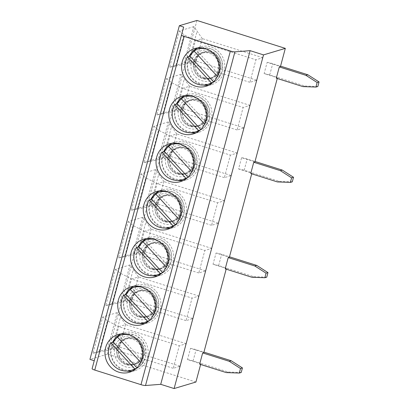 <?xml version="1.0" encoding="UTF-8"?>
<svg xmlns="http://www.w3.org/2000/svg" width="409" height="409" viewBox="0 0 409 409"><rect width="100%" height="100%" fill="white"/><g stroke="black" fill="none" stroke-linecap="round" stroke-linejoin="round"><path stroke-width="0.31" stroke-dasharray="2.04 1.53" d="M254.904 161.908L241.586 157.7L238.57 168.958L251.888 173.165L251.714 173.82M226.167 269.148L226.341 268.498L213.023 264.291L216.044 253.028L229.362 257.241M200.625 364.48L200.799 363.826L187.48 359.618L190.497 348.361L203.815 352.568M195.921 382.032L107.541 354.107L89.944 359.368M196.944 20.45L107.541 354.107M277.256 78.487L277.43 77.838L264.112 73.63L267.128 62.367L280.446 66.575M161.892 273.023L162.726 272.772L162.46 272.486M226.341 268.498L225.195 268.841M251.888 173.165L250.737 173.508M277.43 77.838L276.285 78.18M200.799 363.826L199.653 364.174M213.023 264.291A6.564 1.084 -165 0 1 218.631 265.589L253.744 276.683L251.832 277.256M216.044 253.028A6.564 1.084 -165 0 1 221.652 254.332L229.475 256.806M266.75 277.159L253.744 276.683M238.57 168.958A6.564 1.084 -165 0 1 244.178 170.262L279.286 181.356L277.374 181.923M241.586 157.7A6.564 1.084 -165 0 1 247.194 158.999L255.022 161.473M292.292 181.826L279.286 181.356M193.856 26.611L179.352 30.946L169.628 67.224L184.132 62.889L193.856 26.611L202.291 38.604L195.379 40.67L255.916 59.796L262.829 57.73L256.791 80.251L249.884 82.316L255.916 59.796M181.085 74.274L166.581 78.61L156.857 114.893L171.361 110.558L181.085 74.274L189.52 86.268L182.608 88.339L243.145 107.465L250.057 105.399L244.02 127.915L237.113 129.98L243.145 107.465M168.309 121.938L153.804 126.279L144.086 162.557L158.59 158.222L168.309 121.938L176.749 133.937L169.837 136.003L230.374 155.129L237.281 153.063L231.249 175.584L224.342 177.649L230.374 155.129M155.538 169.607L141.033 173.943L131.315 210.221L145.819 205.885L155.538 169.607L163.973 181.601L157.066 183.667L217.603 202.792L224.51 200.727L218.478 223.248L211.571 225.313L217.603 202.792M117.225 312.599L102.72 316.939L92.996 353.218L107.501 348.882L117.225 312.599L125.66 324.598L118.753 326.663L179.285 345.789L186.197 343.724L180.159 366.244L173.252 368.31L179.285 345.789M129.996 264.935L115.491 269.27L105.767 305.554L120.272 301.218L129.996 264.935L138.431 276.934L131.524 278.999L192.056 298.125L198.968 296.06L192.936 318.575L186.023 320.641L192.056 298.125M142.767 217.271L128.262 221.606L118.544 257.89L133.048 253.549L142.767 217.271L151.202 229.265L144.295 231.33L204.832 250.456L211.739 248.391L205.707 270.911L198.794 272.977L204.832 250.456M183.641 27.071L92.102 368.703M169.628 67.224L175.701 66.089L184.081 34.811L195.379 40.67L189.347 63.19L249.884 82.316M179.352 30.946L184.081 34.811M219.137 69.612A13.788 13.134 73.4 0 1 210.374 78.809A13.788 13.134 73.4 0 1 193.84 69.361A13.788 13.134 73.4 0 1 202.475 52.383A13.788 13.134 73.4 0 1 215.594 55.977A13.788 13.134 73.4 0 1 219.137 69.612M204.163 78.354A13.788 13.134 73.4 0 1 194.495 65.087A13.788 13.134 73.4 0 1 203.733 52.009A13.788 13.134 73.4 0 1 216.852 55.598A13.788 13.134 73.4 0 1 220.395 69.233A13.788 13.134 73.4 0 1 211.632 78.431A13.788 13.134 73.4 0 1 204.163 78.354M175.701 66.089L189.347 63.19L196.259 61.125L256.791 80.251M184.132 62.889L196.259 61.125M262.829 57.73L202.291 38.604M196.151 61.145L202.21 38.528M188.764 62.183L197.143 30.905M197.613 47.914A19.698 18.768 73.4 0 1 200.318 46.861A19.698 18.768 73.4 0 1 219.06 51.994A19.698 18.768 73.4 0 1 224.122 71.473A19.698 18.768 73.4 0 1 211.606 84.607A19.698 18.768 73.4 0 1 208.764 85.21M203.278 85.077A19.698 18.768 73.4 0 1 189.152 56.406M156.857 114.893L162.925 113.753L171.31 82.475L182.608 88.339L176.576 110.854L237.113 129.98M166.581 78.61L171.31 82.475M206.366 117.276A13.788 13.134 73.4 0 1 197.603 126.473A13.788 13.134 73.4 0 1 181.064 117.025A13.788 13.134 73.4 0 1 189.704 100.052A13.788 13.134 73.4 0 1 202.818 103.641A13.788 13.134 73.4 0 1 206.366 117.276M191.392 126.023A13.788 13.134 73.4 0 1 181.724 112.751A13.788 13.134 73.4 0 1 190.962 99.673A13.788 13.134 73.4 0 1 204.081 103.267A13.788 13.134 73.4 0 1 207.624 116.902A13.788 13.134 73.4 0 1 198.861 126.095A13.788 13.134 73.4 0 1 191.392 126.023M162.925 113.753L176.576 110.854L183.488 108.789L244.02 127.915M144.086 162.557L150.154 161.417L158.534 130.144L169.837 136.003L163.804 158.523L224.342 177.649M153.804 126.279L158.534 130.144M171.361 110.558L183.488 108.789M250.057 105.399L189.52 86.268M183.38 108.809L189.439 86.197M175.993 109.847L184.372 78.569M184.842 95.583A19.698 18.768 73.4 0 1 187.547 94.525A19.698 18.768 73.4 0 1 206.289 99.658A19.698 18.768 73.4 0 1 211.351 119.137A19.698 18.768 73.4 0 1 198.835 132.271A19.698 18.768 73.4 0 1 195.993 132.874M190.507 132.741A19.698 18.768 73.4 0 1 176.381 104.07M193.595 164.945A13.788 13.134 73.4 0 1 184.832 174.137A13.788 13.134 73.4 0 1 168.293 164.689A13.788 13.134 73.4 0 1 176.928 147.715A13.788 13.134 73.4 0 1 190.047 151.31A13.788 13.134 73.4 0 1 193.595 164.945M178.621 173.687A13.788 13.134 73.4 0 1 168.953 160.42A13.788 13.134 73.4 0 1 178.191 147.337A13.788 13.134 73.4 0 1 191.31 150.931A13.788 13.134 73.4 0 1 194.853 164.566A13.788 13.134 73.4 0 1 186.09 173.759A13.788 13.134 73.4 0 1 178.621 173.687M150.154 161.417L163.804 158.523L170.711 156.453L231.249 175.584M131.315 210.221L137.383 209.086L145.762 177.808L157.066 183.667L151.033 206.187L211.571 225.313M141.033 173.943L145.762 177.808M158.59 158.222L170.711 156.453M237.281 153.063L176.749 133.937M170.609 156.473L176.668 133.861M163.217 157.511L171.601 126.238M172.071 143.247A19.698 18.768 73.4 0 1 174.776 142.194A19.698 18.768 73.4 0 1 193.513 147.322A19.698 18.768 73.4 0 1 198.58 166.8A19.698 18.768 73.4 0 1 186.064 179.94A19.698 18.768 73.4 0 1 183.222 180.543M177.736 180.405A19.698 18.768 73.4 0 1 163.61 151.734M180.819 212.608A13.788 13.134 73.4 0 1 172.056 221.801A13.788 13.134 73.4 0 1 155.522 212.353A13.788 13.134 73.4 0 1 164.157 195.379A13.788 13.134 73.4 0 1 177.276 198.973A13.788 13.134 73.4 0 1 180.819 212.608M165.849 221.351A13.788 13.134 73.4 0 1 156.182 208.084A13.788 13.134 73.4 0 1 165.42 195.006A13.788 13.134 73.4 0 1 178.539 198.595A13.788 13.134 73.4 0 1 182.082 212.23A13.788 13.134 73.4 0 1 173.319 221.427A13.788 13.134 73.4 0 1 165.849 221.351M137.383 209.086L151.033 206.187L157.94 204.122L218.478 223.248M166.018 220.727A13.134 12.51 73.4 0 1 156.805 208.089A13.134 12.51 73.4 0 1 165.609 195.635A13.134 12.51 73.4 0 1 180.139 201.785A13.134 12.51 73.4 0 1 178.176 217.782A13.134 12.51 73.4 0 1 173.13 220.799A13.134 12.51 73.4 0 1 166.018 220.727M145.819 205.885L157.94 204.122M224.51 200.727L163.973 181.601M157.838 204.137L163.897 181.524M150.446 205.18L158.83 173.902M159.3 190.911A19.698 18.768 73.4 0 1 162.005 189.858A19.698 18.768 73.4 0 1 180.742 194.986A19.698 18.768 73.4 0 1 185.809 214.469A19.698 18.768 73.4 0 1 173.288 227.603A19.698 18.768 73.4 0 1 170.451 228.207M164.965 228.074A19.698 18.768 73.4 0 1 150.834 199.403M178.789 173.058A13.134 12.51 73.4 0 1 169.582 160.425A13.134 12.51 73.4 0 1 178.38 147.966A13.134 12.51 73.4 0 1 192.91 154.116A13.134 12.51 73.4 0 1 190.952 170.118A13.134 12.51 73.4 0 1 185.901 173.13A13.134 12.51 73.4 0 1 178.789 173.058M191.56 125.394A13.134 12.51 73.4 0 1 182.353 112.756A13.134 12.51 73.4 0 1 191.151 100.302A13.134 12.51 73.4 0 1 205.686 106.452A13.134 12.51 73.4 0 1 203.723 122.455A13.134 12.51 73.4 0 1 198.677 125.466A13.134 12.51 73.4 0 1 191.56 125.394M204.331 77.73A13.134 12.51 73.4 0 1 195.124 65.092A13.134 12.51 73.4 0 1 203.922 52.638A13.134 12.51 73.4 0 1 218.457 58.789A13.134 12.51 73.4 0 1 216.494 74.786A13.134 12.51 73.4 0 1 211.448 77.802A13.134 12.51 73.4 0 1 204.331 77.73M176.458 218.299A13.134 12.51 73.4 0 1 171.407 221.31A13.134 12.51 73.4 0 1 155.66 212.312A13.134 12.51 73.4 0 1 163.886 196.146A13.134 12.51 73.4 0 1 178.421 202.297A13.134 12.51 73.4 0 1 176.458 218.299M155.4 193.667L157.884 192.925A18.385 17.515 73.4 0 0 155.926 194.239M168.58 192.148A18.385 17.515 73.4 0 1 179.28 219.607L181.765 218.861A18.385 17.515 73.4 0 1 179.024 222.409A18.385 17.515 73.4 0 1 175.497 225.108L175.231 224.822M174.663 225.359L175.497 225.108M181.765 218.861L157.884 192.925M189.229 170.635A13.134 12.51 73.4 0 1 184.183 173.646A13.134 12.51 73.4 0 1 168.431 164.648A13.134 12.51 73.4 0 1 176.657 148.482A13.134 12.51 73.4 0 1 191.192 154.633A13.134 12.51 73.4 0 1 189.229 170.635M168.171 146.003L170.655 145.256A18.385 17.515 73.4 0 0 168.697 146.575M181.351 144.484A18.385 17.515 73.4 0 1 192.051 171.944L194.541 171.197A18.385 17.515 73.4 0 1 191.795 174.745A18.385 17.515 73.4 0 1 188.268 177.445L188.007 177.153M187.434 177.69L188.268 177.445M194.541 171.197L170.655 145.256M202 122.966A13.134 12.51 73.4 0 1 196.954 125.982A13.134 12.51 73.4 0 1 181.207 116.984A13.134 12.51 73.4 0 1 189.428 100.818A13.134 12.51 73.4 0 1 203.963 106.969A13.134 12.51 73.4 0 1 202 122.966M180.942 98.334L183.426 97.593A18.385 17.515 73.4 0 0 181.468 98.906M194.122 96.815A18.385 17.515 73.4 0 1 204.822 124.275L207.312 123.533A18.385 17.515 73.4 0 1 204.566 127.081A18.385 17.515 73.4 0 1 201.039 129.776L200.778 129.489M200.206 130.026L201.039 129.776M207.312 123.533L183.426 97.593M214.771 75.302A13.134 12.51 73.4 0 1 209.725 78.318A13.134 12.51 73.4 0 1 193.978 69.315A13.134 12.51 73.4 0 1 202.199 53.155A13.134 12.51 73.4 0 1 216.734 59.3A13.134 12.51 73.4 0 1 214.771 75.302M193.713 50.67L196.202 49.929A18.385 17.515 73.4 0 0 194.239 51.243M206.898 49.152A18.385 17.515 73.4 0 1 217.598 76.611L220.083 75.87A18.385 17.515 73.4 0 1 217.337 79.418A18.385 17.515 73.4 0 1 213.815 82.112L213.549 81.826M212.982 82.362L213.815 82.112M220.083 75.87L196.202 49.929M118.544 257.89L124.612 256.75L132.991 225.471L144.295 231.33L138.262 253.851L198.794 272.977M128.262 221.606L132.991 225.471M168.048 260.272A13.788 13.134 73.4 0 1 159.285 269.47A13.788 13.134 73.4 0 1 142.751 260.022A13.788 13.134 73.4 0 1 151.386 243.048A13.788 13.134 73.4 0 1 164.505 246.637A13.788 13.134 73.4 0 1 168.048 260.272M153.078 269.015A13.788 13.134 73.4 0 1 143.406 255.748A13.788 13.134 73.4 0 1 152.649 242.67A13.788 13.134 73.4 0 1 165.763 246.259A13.788 13.134 73.4 0 1 169.311 259.899A13.788 13.134 73.4 0 1 160.548 269.091A13.788 13.134 73.4 0 1 153.078 269.015M124.612 256.75L138.262 253.851L145.169 251.786L205.707 270.911M105.767 305.554L111.841 304.414L120.22 273.14L131.524 278.999L125.486 301.515L186.023 320.641M115.491 269.27L120.22 273.14M133.048 253.549L145.169 251.786M211.739 248.391L151.202 229.265M145.067 251.806L151.126 229.188M137.675 252.844L146.054 221.566M146.529 238.575A19.698 18.768 73.4 0 1 149.234 237.522A19.698 18.768 73.4 0 1 167.971 242.655A19.698 18.768 73.4 0 1 173.038 262.133A19.698 18.768 73.4 0 1 160.517 275.267A19.698 18.768 73.4 0 1 157.68 275.87M152.189 275.738A19.698 18.768 73.4 0 1 138.063 247.067M155.277 307.941A13.788 13.134 73.4 0 1 146.514 317.133A13.788 13.134 73.4 0 1 129.98 307.686A13.788 13.134 73.4 0 1 138.615 290.712A13.788 13.134 73.4 0 1 151.734 294.301A13.788 13.134 73.4 0 1 155.277 307.941M140.307 316.684A13.788 13.134 73.4 0 1 130.635 303.412A13.788 13.134 73.4 0 1 139.873 290.334A13.788 13.134 73.4 0 1 152.992 293.928A13.788 13.134 73.4 0 1 156.54 307.563A13.788 13.134 73.4 0 1 147.777 316.755A13.788 13.134 73.4 0 1 140.307 316.684M111.841 304.414L125.486 301.515L132.398 299.449L192.936 318.575M92.996 353.218L99.07 352.077L107.449 320.804L118.753 326.663L112.715 349.184L173.252 368.31M102.72 316.939L107.449 320.804M120.272 301.218L132.398 299.449M198.968 296.06L138.431 276.934M132.291 299.47L138.354 276.857M124.903 300.508L133.283 269.234M133.753 286.244A19.698 18.768 73.4 0 1 136.463 285.185A19.698 18.768 73.4 0 1 155.2 290.318A19.698 18.768 73.4 0 1 160.267 309.797A19.698 18.768 73.4 0 1 147.746 322.931A19.698 18.768 73.4 0 1 144.904 323.534M139.418 323.401A19.698 18.768 73.4 0 1 125.292 294.731M142.506 355.605A13.788 13.134 73.4 0 1 133.743 364.797A13.788 13.134 73.4 0 1 117.209 355.349A13.788 13.134 73.4 0 1 125.844 338.376A13.788 13.134 73.4 0 1 138.963 341.97A13.788 13.134 73.4 0 1 142.506 355.605M127.531 364.347A13.788 13.134 73.4 0 1 117.864 351.08A13.788 13.134 73.4 0 1 127.102 337.998A13.788 13.134 73.4 0 1 140.221 341.592A13.788 13.134 73.4 0 1 143.763 355.227A13.788 13.134 73.4 0 1 135.001 364.424A13.788 13.134 73.4 0 1 127.531 364.347M99.07 352.077L112.715 349.184L119.627 347.118L180.159 366.244M127.7 363.724A13.134 12.51 73.4 0 1 118.492 351.086A13.134 12.51 73.4 0 1 127.291 338.626A13.134 12.51 73.4 0 1 141.826 344.777A13.134 12.51 73.4 0 1 139.863 360.779A13.134 12.51 73.4 0 1 134.817 363.79A13.134 12.51 73.4 0 1 127.7 363.724M107.501 348.882L119.627 347.118M186.197 343.724L125.66 324.598M119.52 347.134L125.578 324.521M112.132 348.171L120.512 316.898M120.982 333.908A19.698 18.768 73.4 0 1 123.687 332.854A19.698 18.768 73.4 0 1 142.429 337.982A19.698 18.768 73.4 0 1 147.491 357.461A19.698 18.768 73.4 0 1 134.975 370.6A19.698 18.768 73.4 0 1 132.133 371.203M126.647 371.065A19.698 18.768 73.4 0 1 112.521 342.399M140.471 316.055A13.134 12.51 73.4 0 1 131.263 303.422A13.134 12.51 73.4 0 1 140.062 290.963A13.134 12.51 73.4 0 1 154.597 297.113A13.134 12.51 73.4 0 1 152.634 313.115A13.134 12.51 73.4 0 1 147.588 316.126A13.134 12.51 73.4 0 1 140.471 316.055M153.247 268.391A13.134 12.51 73.4 0 1 144.034 255.753A13.134 12.51 73.4 0 1 152.833 243.299A13.134 12.51 73.4 0 1 167.368 249.449A13.134 12.51 73.4 0 1 165.405 265.446A13.134 12.51 73.4 0 1 160.359 268.462A13.134 12.51 73.4 0 1 153.247 268.391M138.14 361.295A13.134 12.51 73.4 0 1 133.094 364.307A13.134 12.51 73.4 0 1 117.347 355.309A13.134 12.51 73.4 0 1 125.568 339.143A13.134 12.51 73.4 0 1 140.103 345.293A13.134 12.51 73.4 0 1 138.14 361.295M117.081 336.663L119.571 335.917A18.385 17.515 73.4 0 0 117.608 337.236M130.267 335.145A18.385 17.515 73.4 0 1 140.967 362.604L143.452 361.858A18.385 17.515 73.4 0 1 140.706 365.406A18.385 17.515 73.4 0 1 137.184 368.105L136.918 367.819M136.35 368.356L137.184 368.105M143.452 361.858L119.571 335.917M150.911 313.626A13.134 12.51 73.4 0 1 145.865 316.643A13.134 12.51 73.4 0 1 130.118 307.645A13.134 12.51 73.4 0 1 138.344 291.479A13.134 12.51 73.4 0 1 152.874 297.629A13.134 12.51 73.4 0 1 150.911 313.626M129.852 288.999L132.342 288.253A18.385 17.515 73.4 0 0 130.384 289.572M143.038 287.476A18.385 17.515 73.4 0 1 153.738 314.935L156.223 314.194A18.385 17.515 73.4 0 1 153.482 317.742A18.385 17.515 73.4 0 1 149.955 320.436L149.689 320.15M149.121 320.687L149.955 320.436M156.223 314.194L132.342 288.253M163.687 265.962A13.134 12.51 73.4 0 1 158.636 268.979A13.134 12.51 73.4 0 1 142.889 259.981A13.134 12.51 73.4 0 1 151.115 243.815A13.134 12.51 73.4 0 1 165.645 249.965A13.134 12.51 73.4 0 1 163.687 265.962M142.629 241.33L145.113 240.589A18.385 17.515 73.4 0 0 143.155 241.903M155.809 239.812A18.385 17.515 73.4 0 1 166.509 267.271L168.994 266.53A18.385 17.515 73.4 0 1 166.253 270.078A18.385 17.515 73.4 0 1 162.726 272.772M168.994 266.53L145.113 240.589M267.128 62.367A6.564 1.084 -165 0 1 272.737 63.671L280.564 66.146M264.112 73.63A6.564 1.084 -165 0 1 269.72 74.929L304.833 86.023L302.921 86.596M317.839 86.498L304.833 86.023M190.497 348.361A6.564 1.084 -165 0 1 196.105 349.664L203.933 352.134M187.48 359.618A6.564 1.084 -165 0 1 193.089 360.922L228.202 372.016L226.289 372.589M241.208 372.487L228.202 372.016M218.631 265.589L221.652 254.332M244.178 170.262L247.194 158.999M163.62 190.875A18.385 17.515 73.4 0 1 182.465 200.906A18.385 17.515 73.4 0 1 179.214 222.353A18.385 17.515 73.4 0 1 174.081 225.865L179.306 222.302L184.03 213.907L183.83 204.065L180.052 197.026L173.799 192.256L163.61 190.875M172.148 226.571A18.385 17.515 73.4 0 1 150.103 213.973A18.385 17.515 73.4 0 1 161.616 191.346M178.217 220.211A15.757 15.01 73.4 0 1 153.053 212.261A15.757 15.01 73.4 0 1 171.673 193.718A15.757 15.01 73.4 0 1 178.217 220.211M186.847 178.201L192.077 174.638L196.801 166.243L196.601 156.402L192.823 149.362L186.57 144.592L176.381 143.211A18.385 17.515 73.4 0 1 195.241 153.242A18.385 17.515 73.4 0 1 191.985 174.689A18.385 17.515 73.4 0 1 186.852 178.201M184.919 178.907A18.385 17.515 73.4 0 1 162.874 166.31A18.385 17.515 73.4 0 1 174.387 143.677M190.988 172.547A15.757 15.01 73.4 0 1 165.824 164.597A15.757 15.01 73.4 0 1 184.444 146.054A15.757 15.01 73.4 0 1 190.988 172.547M199.618 130.537L204.853 126.969L209.577 118.579L209.372 108.738L205.594 101.698L199.341 96.928L189.157 95.548A18.385 17.515 73.4 0 1 208.012 105.573A18.385 17.515 73.4 0 1 204.761 127.025A18.385 17.515 73.4 0 1 199.623 130.532M197.69 131.243A18.385 17.515 73.4 0 1 175.645 118.646A18.385 17.515 73.4 0 1 187.158 96.013M203.764 124.883A15.757 15.01 73.4 0 1 178.6 116.928A15.757 15.01 73.4 0 1 197.215 98.385A15.757 15.01 73.4 0 1 203.764 124.883M201.934 47.884A18.385 17.515 73.4 0 1 220.783 57.909A18.385 17.515 73.4 0 1 217.532 79.356A18.385 17.515 73.4 0 1 212.394 82.869L217.624 79.305L222.348 70.915L222.143 61.069L218.37 54.029L212.113 49.259L201.928 47.879M210.466 83.579A18.385 17.515 73.4 0 1 188.416 70.982A18.385 17.515 73.4 0 1 199.929 48.349M216.535 77.214A15.757 15.01 73.4 0 1 191.371 69.264A15.757 15.01 73.4 0 1 209.986 50.721A15.757 15.01 73.4 0 1 216.535 77.214M140.9 365.349A18.385 17.515 73.4 0 1 135.762 368.862L140.993 365.298L145.716 356.904L145.512 347.062L141.739 340.022L135.481 335.252L125.297 333.872A18.385 17.515 73.4 0 1 144.152 343.903A18.385 17.515 73.4 0 1 140.9 365.349M133.835 369.567A18.385 17.515 73.4 0 1 111.785 356.97A18.385 17.515 73.4 0 1 123.298 334.337M139.904 363.207A15.757 15.01 73.4 0 1 114.74 355.257A15.757 15.01 73.4 0 1 133.354 336.714A15.757 15.01 73.4 0 1 139.904 363.207M148.528 321.198L153.764 317.629L158.487 309.24L158.288 299.398L154.51 292.358L148.252 287.588L138.068 286.208A18.385 17.515 73.4 0 1 156.923 296.234A18.385 17.515 73.4 0 1 153.672 317.686A18.385 17.515 73.4 0 1 148.533 321.193M146.606 321.903A18.385 17.515 73.4 0 1 124.556 309.306A18.385 17.515 73.4 0 1 136.074 286.673M152.675 315.543A15.757 15.01 73.4 0 1 127.511 307.594A15.757 15.01 73.4 0 1 146.125 289.045A15.757 15.01 73.4 0 1 152.675 315.543M161.299 273.534L166.535 269.966L171.259 261.576L171.059 251.729L167.281 244.694L161.023 239.919L150.839 238.544A18.385 17.515 73.4 0 1 169.694 248.57A18.385 17.515 73.4 0 1 166.443 270.017A18.385 17.515 73.4 0 1 161.304 273.529M159.377 274.24A18.385 17.515 73.4 0 1 137.332 261.642A18.385 17.515 73.4 0 1 148.845 239.009M165.446 267.875A15.757 15.01 73.4 0 1 140.282 259.925A15.757 15.01 73.4 0 1 158.897 241.382A15.757 15.01 73.4 0 1 165.446 267.875M269.72 74.929L272.737 63.671M193.089 360.922L196.105 349.664M203.733 52.009L202.475 52.383M211.632 78.431L210.374 78.809M200.318 46.861L194.776 48.518M211.606 84.607L206.059 86.263M190.962 99.673L189.704 100.052M198.861 126.095L197.603 126.473M187.547 94.525L182 96.187M198.835 132.271L193.288 133.932M178.191 147.337L176.928 147.715M186.09 173.759L184.832 174.137M174.776 142.194L169.229 143.85M186.064 179.94L180.517 181.596M165.42 195.006L164.157 195.379M173.319 221.427L172.056 221.801M162.005 189.858L156.458 191.514M173.288 227.603L167.741 229.26M165.609 195.635L163.886 196.146M173.13 220.799L171.407 221.31M178.38 147.966L176.657 148.482M185.901 173.13L184.183 173.646M191.151 100.302L189.428 100.818M198.677 125.466L196.954 125.982M203.922 52.638L202.199 53.155M211.448 77.802L209.725 78.318M152.649 242.67L151.386 243.048M160.548 269.091L159.285 269.47M149.234 237.522L143.687 239.178M160.517 275.267L154.97 276.924M139.873 290.334L138.615 290.712M147.777 316.755L146.514 317.133M136.463 285.185L130.916 286.847M147.746 322.931L142.199 324.593M127.102 337.998L125.844 338.376M135.001 364.424L133.743 364.797M123.687 332.854L118.145 334.511M134.975 370.6L129.428 372.256M127.291 338.626L125.568 339.143M134.817 363.79L133.094 364.307M140.062 290.963L138.344 291.479M147.588 316.126L145.865 316.643M152.833 243.299L151.115 243.815M160.359 268.462L158.636 268.979"/><path stroke-width="0.61" d="M251.714 173.82L229.362 257.241L228.212 257.583L225.195 268.841L251.832 277.256L264.838 277.731L266.06 273.176L254.848 265.998L228.212 257.583M226.167 269.148L203.815 352.568L202.67 352.911L199.653 364.174L226.289 372.589L239.291 373.059L240.512 368.504L229.306 361.326L202.67 352.911M200.625 364.48L195.921 382.032L174.116 388.55L263.519 54.893L285.324 48.374L196.944 20.45L179.346 25.711L89.944 359.368L94.239 360.728M285.324 48.374L280.446 66.575L279.301 66.923L276.285 78.18L302.921 86.596L315.922 87.066L317.144 82.511L305.937 75.338L279.301 66.923M277.256 78.487L254.904 161.908L253.754 162.25L250.737 173.508L277.374 181.923L290.38 182.399L291.602 177.843L280.39 170.665L253.754 162.25M161.892 273.023L160.241 273.519L136.355 247.578L138.845 246.832A18.385 17.515 73.4 0 1 143.155 241.903M162.46 272.486L138.845 246.832M264.838 277.731L266.75 277.159L267.972 272.604L266.06 273.176M267.972 272.604L256.76 265.426L254.848 265.998M229.475 256.806L256.76 265.426M255.022 161.473L282.302 170.093L280.39 170.665M290.38 182.399L292.292 181.826L293.514 177.271L282.302 170.093M293.514 177.271L291.602 177.843M179.346 25.711L183.641 27.071L181.504 35.046A3.942 0.649 15 0 0 184.162 36.406L230.39 51.013A3.942 0.649 15 0 0 234.914 51.856L250.124 50.66L160.722 384.317L174.116 388.55M250.124 50.66L263.519 54.893M92.102 368.703L181.504 35.046L92.102 368.703A3.942 0.649 15 0 0 94.76 370.063L140.987 384.67A3.942 0.649 15 0 0 145.512 385.513L160.722 384.317M218.575 73.129A19.698 18.768 73.4 0 1 206.059 86.263A19.698 18.768 73.4 0 1 182.434 72.766A19.698 18.768 73.4 0 1 194.776 48.518A19.698 18.768 73.4 0 1 213.513 53.651A19.698 18.768 73.4 0 1 218.575 73.129M205.804 120.793A19.698 18.768 73.4 0 1 193.288 133.932A19.698 18.768 73.4 0 1 169.663 120.435A19.698 18.768 73.4 0 1 182 96.187A19.698 18.768 73.4 0 1 200.742 101.314A19.698 18.768 73.4 0 1 205.804 120.793M193.033 168.462A19.698 18.768 73.4 0 1 180.517 181.596A19.698 18.768 73.4 0 1 156.892 168.099A19.698 18.768 73.4 0 1 169.229 143.85A19.698 18.768 73.4 0 1 187.971 148.983A19.698 18.768 73.4 0 1 193.033 168.462M180.262 216.126A19.698 18.768 73.4 0 1 167.741 229.26A19.698 18.768 73.4 0 1 144.121 215.763A19.698 18.768 73.4 0 1 156.458 191.514A19.698 18.768 73.4 0 1 175.195 196.647A19.698 18.768 73.4 0 1 180.262 216.126M141.943 359.122A19.698 18.768 73.4 0 1 129.428 372.256A19.698 18.768 73.4 0 1 105.808 358.759A19.698 18.768 73.4 0 1 118.145 334.511A19.698 18.768 73.4 0 1 136.882 339.644A19.698 18.768 73.4 0 1 141.943 359.122M154.72 311.459A19.698 18.768 73.4 0 1 142.199 324.593A19.698 18.768 73.4 0 1 118.579 311.096A19.698 18.768 73.4 0 1 130.916 286.847A19.698 18.768 73.4 0 1 149.653 291.975A19.698 18.768 73.4 0 1 154.72 311.459M167.491 263.79A19.698 18.768 73.4 0 1 154.97 276.924A19.698 18.768 73.4 0 1 131.35 263.427A19.698 18.768 73.4 0 1 143.687 239.178A19.698 18.768 73.4 0 1 162.424 244.311A19.698 18.768 73.4 0 1 167.491 263.79M208.764 85.21A19.698 18.768 73.4 0 1 203.278 85.077M189.152 56.406A19.698 18.768 73.4 0 1 197.613 47.914M195.993 132.874A19.698 18.768 73.4 0 1 190.507 132.741M176.381 104.07A19.698 18.768 73.4 0 1 184.842 95.583M183.222 180.543A19.698 18.768 73.4 0 1 177.736 180.405M163.61 151.734A19.698 18.768 73.4 0 1 172.071 143.247M170.451 228.207A19.698 18.768 73.4 0 1 164.965 228.074M150.834 199.403A19.698 18.768 73.4 0 1 159.3 190.911M179.076 219.382L155.4 193.667A18.385 17.515 73.4 0 1 158.937 192.143A18.385 17.515 73.4 0 1 168.58 192.148M172.148 226.571L174.076 225.87A18.385 17.515 73.4 0 1 172.148 226.571L169.469 227.373A18.385 17.515 73.4 0 0 173.012 225.85L174.663 225.359M169.469 227.373A18.385 17.515 73.4 0 1 150.384 220.702A18.385 17.515 73.4 0 1 149.127 199.914L151.616 199.168A18.385 17.515 73.4 0 1 155.926 194.239M173.012 225.85L149.127 199.914M175.231 224.822L151.616 199.168M191.847 171.714L168.171 146.003A18.385 17.515 73.4 0 1 171.708 144.479A18.385 17.515 73.4 0 1 181.351 144.484M186.852 178.201A18.385 17.515 73.4 0 1 184.919 178.907L182.245 179.709A18.385 17.515 73.4 0 0 185.783 178.186L187.434 177.69M182.245 179.709A18.385 17.515 73.4 0 1 163.155 173.038A18.385 17.515 73.4 0 1 161.903 152.245L164.387 151.504A18.385 17.515 73.4 0 1 168.697 146.575M185.783 178.186L161.903 152.245M188.007 177.153L164.387 151.504M204.618 124.05L180.942 98.334A18.385 17.515 73.4 0 1 184.479 96.815A18.385 17.515 73.4 0 1 194.122 96.815M199.623 130.532A18.385 17.515 73.4 0 1 197.69 131.243L195.016 132.046A18.385 17.515 73.4 0 0 198.554 130.522L200.206 130.026M195.016 132.046A18.385 17.515 73.4 0 1 175.931 125.369A18.385 17.515 73.4 0 1 174.674 104.581L177.158 103.84A18.385 17.515 73.4 0 1 181.468 98.906M198.554 130.522L174.674 104.581M200.778 129.489L177.158 103.84M217.389 76.386L193.713 50.67A18.385 17.515 73.4 0 1 197.256 49.146A18.385 17.515 73.4 0 1 206.898 49.152M210.466 83.579L212.389 82.874A18.385 17.515 73.4 0 1 210.466 83.579L207.787 84.377A18.385 17.515 73.4 0 0 211.325 82.858L212.982 82.362M207.787 84.377A18.385 17.515 73.4 0 1 188.702 77.705A18.385 17.515 73.4 0 1 187.445 56.917L189.929 56.171A18.385 17.515 73.4 0 1 194.239 51.243M211.325 82.858L187.445 56.917M213.549 81.826L189.929 56.171M157.68 275.87A19.698 18.768 73.4 0 1 152.189 275.738M138.063 247.067A19.698 18.768 73.4 0 1 146.529 238.575M144.904 323.534A19.698 18.768 73.4 0 1 139.418 323.401M125.292 294.731A19.698 18.768 73.4 0 1 133.753 286.244M132.133 371.203A19.698 18.768 73.4 0 1 126.647 371.065M112.521 342.399A19.698 18.768 73.4 0 1 120.982 333.908M140.757 362.379L117.081 336.663A18.385 17.515 73.4 0 1 120.624 335.14A18.385 17.515 73.4 0 1 130.267 335.145M133.835 369.567L135.757 368.862A18.385 17.515 73.4 0 1 133.835 369.567L131.156 370.37A18.385 17.515 73.4 0 0 134.694 368.846L136.35 368.356M131.156 370.37A18.385 17.515 73.4 0 1 112.071 363.698A18.385 17.515 73.4 0 1 110.813 342.906L113.298 342.164A18.385 17.515 73.4 0 1 117.608 337.236M134.694 368.846L110.813 342.906M136.918 367.819L113.298 342.164M153.528 314.71L129.852 288.999A18.385 17.515 73.4 0 1 133.395 287.476A18.385 17.515 73.4 0 1 143.038 287.476M148.533 321.193A18.385 17.515 73.4 0 1 146.606 321.903L143.927 322.706A18.385 17.515 73.4 0 0 147.465 321.183L149.121 320.687M143.927 322.706A18.385 17.515 73.4 0 1 124.842 316.034A18.385 17.515 73.4 0 1 123.584 295.242L126.069 294.5A18.385 17.515 73.4 0 1 130.384 289.572M147.465 321.183L123.584 295.242M149.689 320.15L126.069 294.5M166.299 267.046L142.629 241.33A18.385 17.515 73.4 0 1 146.166 239.812A18.385 17.515 73.4 0 1 155.809 239.812M160.241 273.519A18.385 17.515 73.4 0 1 156.698 275.037A18.385 17.515 73.4 0 1 137.613 268.365A18.385 17.515 73.4 0 1 136.355 247.578M280.564 66.146L307.849 74.765L305.937 75.338M315.922 87.066L317.839 86.498L319.056 81.943L307.849 74.765M319.056 81.943L317.144 82.511M203.933 352.134L231.218 360.753L229.306 361.326M239.291 373.059L241.208 372.487L242.425 367.931L240.512 368.504M242.425 367.931L231.218 360.753M184.162 36.406L94.76 370.063M230.39 51.013L140.987 384.67M234.914 51.856L145.512 385.513M158.937 192.143L161.616 191.346A18.385 17.515 73.4 0 1 163.62 190.875M174.387 143.677A18.385 17.515 73.4 0 1 176.391 143.211L171.708 144.479M187.158 96.013A18.385 17.515 73.4 0 1 189.162 95.548L184.479 96.815M197.256 49.146L199.929 48.349A18.385 17.515 73.4 0 1 201.934 47.884M123.298 334.337A18.385 17.515 73.4 0 1 125.302 333.872L120.624 335.14M136.074 286.673A18.385 17.515 73.4 0 1 138.073 286.208L133.395 287.476M161.304 273.529A18.385 17.515 73.4 0 1 159.377 274.24L156.698 275.037M148.845 239.009A18.385 17.515 73.4 0 1 150.844 238.544L146.166 239.812M161.616 191.346L163.61 190.875M184.919 178.907L186.847 178.201M197.69 131.243L199.618 130.537M199.929 48.349L201.928 47.879M146.606 321.903L148.528 321.198M159.377 274.24L161.299 273.534"/></g></svg>
